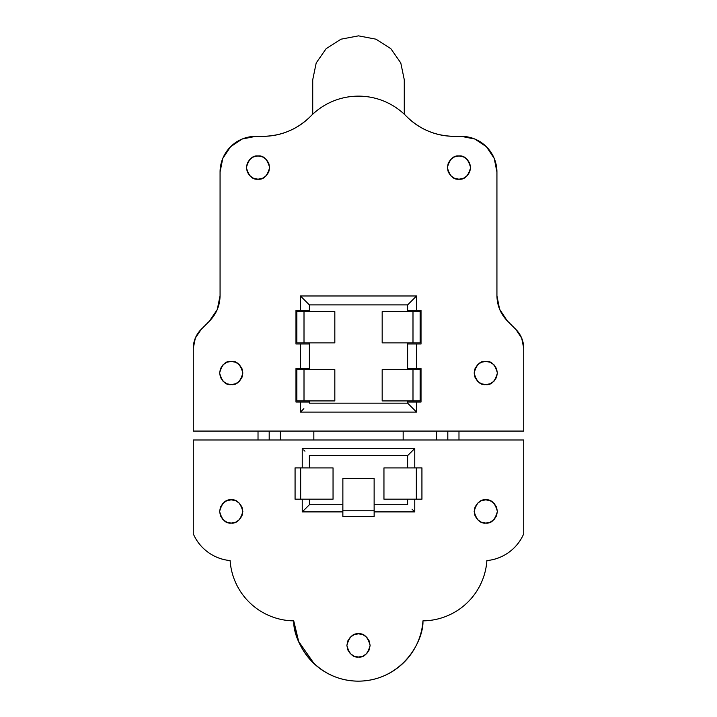 <?xml version="1.0" encoding="UTF-8"?>
<svg xmlns="http://www.w3.org/2000/svg" width="717" height="717" viewBox="0 0 717 717"><rect width="100%" height="100%" fill="white"/><g stroke="black" fill="none" stroke-linecap="round" stroke-linejoin="round"><path stroke-width="1.08" d="M447.811 431.069L447.811 439.996L447.811 431.069M269.189 431.069L269.189 439.996L269.189 431.069M481.331 362.282L485.776 361.404C491.262 360.741 495.133 364.612 497.383 373.01C495.133 381.417 491.262 385.289 485.776 384.626C480.282 385.289 476.411 381.417 474.161 373.01C476.411 364.612 480.282 360.741 485.776 361.404L490.213 362.282L493.986 364.801L496.505 368.574L497.383 373.01L496.505 377.456L493.986 381.22L490.213 383.738L485.776 384.626L481.331 383.738L477.567 381.22L475.048 377.456L474.161 373.01L475.048 368.574L477.567 364.801L481.331 362.282L485.776 361.404L490.213 362.282M458.979 179.196C453.494 179.859 449.622 175.988 447.372 167.59C449.622 159.192 453.494 155.32 458.979 155.974L463.424 156.862L467.188 159.38L469.707 163.144L470.594 167.59L469.707 172.035L467.188 175.799L463.424 178.318L458.979 179.196L454.533 178.318L450.769 175.799L448.25 172.035L447.372 167.59L448.25 163.144L450.769 159.38L454.533 156.862L458.979 155.974C464.473 155.32 468.335 159.192 470.594 167.59C468.335 175.988 464.473 179.859 458.979 179.196M258.021 179.196C252.527 179.859 248.665 175.988 246.406 167.59C248.665 159.192 252.527 155.32 258.021 155.974L262.467 156.862L266.231 159.38L268.75 163.144L269.628 167.59L268.75 172.035L266.231 175.799L262.467 178.318L258.021 179.196L253.576 178.318L249.812 175.799L247.293 172.035L246.406 167.59L247.293 163.144L249.812 159.38L253.576 156.862L258.021 155.974C263.506 155.32 267.378 159.192 269.628 167.59C267.378 175.988 263.506 179.859 258.021 179.196M226.787 362.282L231.224 361.404C236.718 360.741 240.589 364.612 242.839 373.01C240.589 381.417 236.718 385.289 231.224 384.626C225.738 385.289 221.867 381.417 219.617 373.01C221.867 364.612 225.738 360.741 231.224 361.404L235.669 362.282L239.433 364.801L241.952 368.574L242.839 373.01L241.952 377.456L239.433 381.22L235.669 383.738L231.224 384.626L226.787 383.738L223.014 381.22L220.495 377.456L219.617 373.01L220.495 368.574L223.014 364.801L226.787 362.282L231.224 361.404L235.669 362.282M262.825 136.329C281.458 136.024 297.403 129.32 310.667 116.235C304.367 122.661 297.062 127.617 288.772 131.103C280.472 134.59 271.824 136.329 262.825 136.329L255.79 136.329A35.725 35.725 0 0 0 220.065 172.053L220.065 295.7C219.895 305.648 216.319 314.163 209.319 321.234L201.262 329.291A26.798 26.798 0 0 0 193.267 348.39L193.267 431.069L523.733 431.069L523.733 348.39L521.698 338.137L515.89 329.444L507.125 320.678L499.579 309.188L496.935 295.7L496.935 172.053A35.725 35.725 0 0 0 461.21 136.329L454.175 136.329C445.176 136.329 436.528 134.59 428.237 131.103C419.938 127.617 412.642 122.661 406.342 116.235C400.041 109.809 392.746 104.852 384.446 101.366C376.147 97.879 367.498 96.141 358.5 96.141C349.502 96.141 340.853 97.879 332.554 101.366C324.263 104.852 316.959 109.809 310.667 116.235C304.367 122.661 297.062 127.617 288.772 131.103C280.472 134.59 271.824 136.329 262.825 136.329L255.79 136.329L242.113 139.053L230.524 146.797L222.781 158.385L220.065 172.053L220.065 295.7L217.269 309.547L209.319 321.234L201.262 329.291L195.347 338.039L193.267 348.39L193.267 431.069L523.733 431.069L523.733 348.39L521.698 338.137L515.89 329.444L507.125 320.678L499.579 309.188L496.935 295.7L496.935 172.053L494.219 158.385L486.476 146.797L474.887 139.053L461.21 136.329L454.175 136.329C435.551 136.024 419.597 129.32 406.342 116.235C412.642 122.661 419.938 127.617 428.237 131.103M407.91 402.04L407.91 400.928L407.91 402.04L416.559 402.04L407.91 402.04M407.91 369.667L407.91 368.547L416.559 368.547L416.559 343.99L407.91 343.99L407.91 342.869L407.91 343.99L416.559 343.99L416.559 368.547L421.022 368.547L421.022 402.04L416.559 402.04L416.559 412.087L416.559 402.04L421.022 402.04L421.022 368.547L407.91 368.547L407.91 369.667M303.865 299.401L309.377 304.913L407.623 304.913L407.623 311.608L407.623 304.913L413.135 299.401L407.623 304.913L309.377 304.913L309.377 311.608L309.377 304.913L300.441 295.978L416.559 295.978L416.559 310.497L407.91 310.497L407.91 311.608L407.91 310.497L416.559 310.497L416.559 295.978L414.731 297.779M407.623 342.869L407.623 369.667L407.623 342.869M413.135 408.672L407.623 403.16L309.377 403.16L309.377 400.928L309.377 403.16L407.623 403.16L407.623 400.928L407.623 403.16L416.559 412.087L300.441 412.087L302.269 410.285M420.126 369.667L420.126 400.928L420.126 369.667L382.17 369.667L382.17 400.928L420.126 400.928L382.17 400.928L382.17 369.667L412.992 369.667L412.992 400.928L412.992 369.667L420.126 369.667M420.126 311.608L420.126 342.869L420.126 311.608L382.17 311.608L382.17 342.869L420.126 342.869L382.17 342.869L382.17 311.608L412.992 311.608L412.992 342.869L412.992 311.608L420.126 311.608M309.09 400.928L309.09 402.04L300.441 402.04L300.441 412.087L300.441 402.04L295.978 402.04L295.978 368.547L309.09 368.547L309.09 369.667L309.09 368.547L300.441 368.547L300.441 343.99L300.441 368.547L295.978 368.547L295.978 402.04L309.09 402.04L309.09 400.928M303.865 408.672L300.441 412.087L416.559 412.087L414.749 410.267M309.377 369.667L309.377 342.869L309.377 369.667M413.135 299.401L416.559 295.978L300.441 295.978L300.441 310.497L309.09 310.497L309.09 311.608L309.09 310.497L300.441 310.497L300.441 295.978L302.251 297.797M309.09 342.869L309.09 343.99L295.978 343.99L295.978 310.497L300.441 310.497L295.978 310.497L295.978 343.99L309.09 343.99L309.09 342.869M296.874 342.869L296.874 311.608L296.874 342.869L334.83 342.869L334.83 311.608L296.874 311.608L334.83 311.608L334.83 342.869L304.008 342.869L304.008 311.608L304.008 342.869L296.874 342.869M416.559 310.497L421.022 310.497L421.022 343.99L416.559 343.99L421.022 343.99L421.022 310.497L416.559 310.497M496.935 172.053L494.219 158.385M220.065 295.7L217.269 309.547M201.262 329.291L195.347 338.039M493.986 364.801L496.505 368.574M474.161 373.01L475.048 368.574L477.567 364.801M239.433 364.801L241.952 368.574M523.733 431.069L523.733 348.39A26.789 26.789 0 0 0 515.89 329.444M310.667 116.235A66.986 66.986 0 0 1 406.342 116.235M507.125 320.678C500.484 313.67 497.087 305.343 496.935 295.7M296.874 400.928L296.874 369.667L334.83 369.667L334.83 400.928L296.874 400.928L304.008 400.928L304.008 369.667L334.83 369.667L334.83 400.928L304.008 400.928L304.008 369.667L296.874 369.667L296.874 400.928M485.776 523.06C480.282 523.724 476.411 519.852 474.161 511.454C476.411 503.047 480.282 499.184 485.776 499.839L490.213 500.726L493.986 503.244L496.505 507.009L497.383 511.454L496.505 515.899L493.986 519.664L490.213 522.182L485.776 523.06L481.331 522.182L477.567 519.664L475.048 515.899L474.161 511.454L475.048 507.009L477.567 503.244L481.331 500.726L485.776 499.839C491.262 499.184 495.133 503.047 497.383 511.454C495.133 519.852 491.262 523.724 485.776 523.06M358.5 657.032C353.015 657.695 349.143 653.823 346.885 645.425C349.143 637.028 353.015 633.156 358.5 633.81L362.945 634.697L366.71 637.216L369.228 640.98L370.115 645.425L369.228 649.871L366.71 653.635L362.945 656.154L358.5 657.032L354.055 656.154L350.29 653.635L347.772 649.871L346.885 645.425L347.772 640.98L350.29 637.216L354.055 634.697L358.5 633.81C363.985 633.156 367.857 637.028 370.115 645.425C367.857 653.823 363.985 657.695 358.5 657.032M231.224 523.06C225.738 523.724 221.867 519.852 219.617 511.454C221.867 503.047 225.738 499.184 231.224 499.839L235.669 500.726L239.433 503.244L241.952 507.009L242.839 511.454L241.952 515.899L239.433 519.664L235.669 522.182L231.224 523.06L226.787 522.182L223.014 519.664L220.495 515.899L219.617 511.454L220.495 507.009L223.014 503.244L226.787 500.726L231.224 499.839C236.718 499.184 240.589 503.047 242.839 511.454C240.589 519.852 236.718 523.724 231.224 523.06M416.81 644.233C420.341 636.83 422.385 629.042 422.949 620.859C431.087 620.779 438.938 619.21 446.494 616.172C454.049 613.125 460.789 608.814 466.713 603.23C472.637 597.637 477.343 591.167 480.829 583.808C484.307 576.441 486.332 568.698 486.888 560.577C495.017 559.816 502.384 557.028 508.989 552.233C515.586 547.429 520.506 541.281 523.733 533.78L523.733 439.996L193.267 439.996L193.267 533.78C196.494 541.281 201.414 547.429 208.02 552.233C214.616 557.028 221.983 559.816 230.112 560.577C230.668 568.671 232.684 576.396 236.144 583.737C239.603 591.077 244.282 597.539 250.179 603.122C256.068 608.706 262.78 613.035 270.3 616.091C277.811 619.156 285.635 620.743 293.746 620.868C294.311 629.042 296.363 636.839 299.885 644.242C303.416 651.645 308.176 658.143 314.171 663.736C320.167 669.328 326.979 673.63 334.606 676.642C342.233 679.644 350.147 681.15 358.348 681.15C366.548 681.15 374.462 679.644 382.089 676.642C389.725 673.63 396.537 669.328 402.533 663.736C408.529 658.143 413.288 651.636 416.81 644.233C420.341 636.83 422.385 629.042 422.949 620.859C431.087 620.779 438.938 619.21 446.494 616.172M421.954 499.211L414.767 499.211L414.767 511.902L374.175 511.902L374.175 516.41L342.825 516.41L342.825 511.902L302.233 511.902L302.233 499.211L295.046 499.211L295.046 467.869L302.233 467.869L302.233 448.483L414.767 448.483L414.767 467.869L421.954 467.869L421.954 499.211L421.954 467.869L421.954 499.211L409.192 499.175L414.767 499.211L414.767 511.902L413.324 510.441M333.047 467.914L300.665 467.914L300.665 499.175L333.047 499.175L333.047 467.914L295.09 467.914L295.09 499.175L333.047 499.175L333.047 467.914M342.869 478.409L342.869 510.791L374.131 510.791L374.131 478.409L342.869 478.409L342.869 516.365L374.131 516.365L374.131 478.409L342.869 478.409M383.953 499.175L416.335 499.175L416.335 467.914L383.953 467.914L383.953 499.175L383.953 467.914L421.91 467.914L421.91 499.175L383.953 499.175M480.829 583.808C484.307 576.441 486.332 568.698 486.888 560.577C495.017 559.816 502.384 557.028 508.989 552.233M208.02 552.233C214.616 557.028 221.983 559.816 230.112 560.577C230.668 568.671 232.684 576.396 236.144 583.737M270.3 616.091C277.811 619.156 285.635 620.743 293.746 620.868C294.311 629.042 296.363 636.839 299.885 644.242M334.606 676.642C342.233 679.644 350.147 681.15 358.348 681.15C314.163 680.765 292.841 640.406 293.746 620.868L298.684 641.554L314.171 663.736M293.746 620.868A64.754 64.754 0 0 1 230.112 560.577A44.66 44.66 0 0 1 193.267 533.78L193.267 439.996L523.733 439.996L523.733 533.78A44.66 44.66 0 0 1 486.888 560.577A64.754 64.754 0 0 1 422.949 620.859C423.864 640.406 402.542 680.765 358.348 681.15M412.033 451.217L407.623 455.627L309.377 455.627L407.623 455.627L309.377 455.627L309.377 467.914L309.377 455.627L407.623 455.627L407.623 467.914L407.623 455.627L414.767 448.483L302.233 448.483L302.233 467.869L295.046 467.869L295.046 499.211L295.046 467.869M407.623 499.175L407.623 504.75L374.131 504.75L407.623 504.75L407.623 499.175M304.967 509.16L309.377 504.75L342.869 504.75L309.377 504.75L309.377 499.175L309.377 504.75L302.233 511.902L342.825 511.902L342.825 516.41L374.175 516.41L342.825 516.41M413.324 449.918L414.767 448.483L414.767 467.869L409.192 467.914L421.954 467.869M342.825 506.319L342.825 511.902L342.825 506.319M374.175 516.41L374.131 506.319L374.175 511.902L414.767 511.902L412.033 509.16M374.131 516.365L342.869 516.365L342.869 510.791L374.131 510.791L374.131 516.365M295.046 499.211L307.808 499.175L302.233 499.211L302.233 511.902L303.667 510.477M307.808 467.869L302.233 467.869L307.808 467.869M295.09 499.175L295.09 467.914L300.665 467.914L300.665 499.175L295.09 499.175M403.16 439.996L403.16 431.069M313.84 439.996L313.84 431.069M304.967 451.217L303.676 449.944M416.335 499.175L421.91 499.175L421.91 467.914L416.335 467.914L416.335 499.175M312.729 79.739L312.729 114.218L312.729 79.739L316.206 62.944L326.127 48.702L340.978 39.193L358.5 35.85L376.013 39.193L390.864 48.702L400.785 62.944L404.271 79.739L404.271 114.209L404.271 79.739M458.979 431.069L458.979 439.996M280.347 431.069L280.347 439.996M258.021 439.996L258.021 431.069M436.653 439.996L436.653 431.069"/></g></svg>

